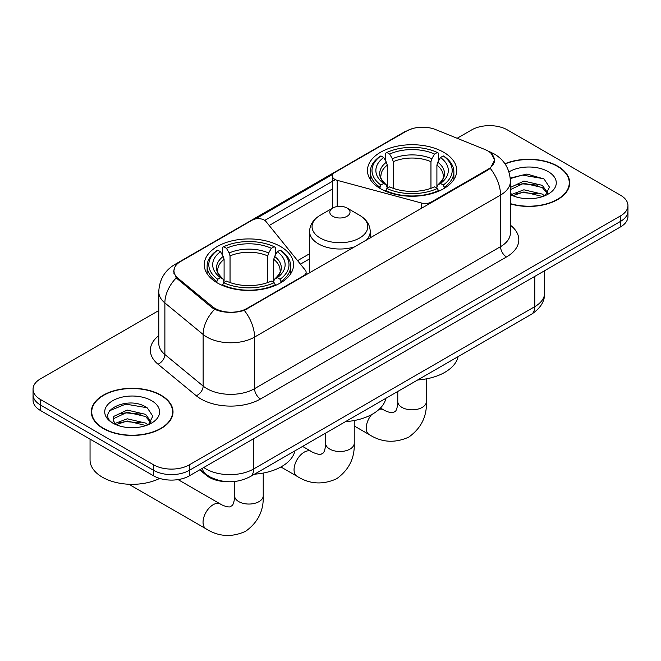 <?xml version="1.0" encoding="UTF-8"?>
<svg xmlns="http://www.w3.org/2000/svg" width="661" height="661" viewBox="0 0 661 661"><rect width="100%" height="100%" fill="white"/><g stroke="black" fill="none" stroke-linecap="round" stroke-linejoin="round"><path stroke-width="0.99" d="M431.195 202.77L431.195 202.092A8.419 4.867 180 0 1 421.677 203.067L337.193 180.321A8.419 4.867 180 0 1 334.796 179.346A8.419 4.867 180 0 1 332.334 175.909A8.419 4.867 180 0 1 334.796 172.471L406.532 131.06A22.738 13.129 0 0 1 435.657 129.589L484.695 149.411A22.738 13.129 0 0 1 487.735 150.882A22.738 13.129 0 0 1 494.395 160.169L494.395 162.176M280.471 246.479A44.642 25.771 0 0 0 231.821 240.885A44.642 25.771 0 0 0 204.266 264.697A44.642 25.771 0 0 0 217.337 282.925A44.642 25.771 0 0 0 265.986 288.51A44.642 25.771 0 0 0 293.55 264.697A44.642 25.771 0 0 0 280.471 246.479M443.663 152.261A44.642 25.771 0 0 0 395.014 146.676A44.642 25.771 0 0 0 367.45 170.48A44.642 25.771 0 0 0 380.529 188.707A44.642 25.771 0 0 0 429.179 194.293A44.642 25.771 0 0 0 456.734 170.48A44.642 25.771 0 0 0 443.663 152.261M247.115 308.373L303.655 275.728A8.419 4.867 180 0 0 306.126 272.291A8.419 4.867 180 0 0 305.332 270.233L265.937 221.46A8.419 4.867 180 0 0 252.353 220.072L180.618 261.492A22.738 13.129 0 0 0 173.959 270.77A22.738 13.129 0 0 0 178.065 278.306L212.412 306.613A22.738 13.129 0 0 0 247.115 308.373L247.115 309.042M431.195 202.092L487.735 169.456A22.738 13.129 0 0 0 494.395 160.169M226.359 481.638A25.267 14.592 180 0 1 206.48 475.424L199.713 469.847M510.408 203.91A40.85 23.581 0 0 0 569.683 182.866A40.85 23.581 0 0 0 557.719 166.184A40.85 23.581 0 0 0 504.938 163.738M161.053 395.195A40.85 23.581 0 0 0 116.534 390.081A40.85 23.581 0 0 0 91.317 411.869A40.85 23.581 0 0 0 103.281 428.551A40.85 23.581 0 0 0 147.8 433.666A40.85 23.581 0 0 0 173.025 411.869A40.85 23.581 0 0 0 161.053 395.195M91.739 413.993A40.85 23.581 0 0 0 91.598 414.621M491.14 153.393L494.692 160.028L490.239 168.357L488.033 169.96L244.264 310.373C235.25 313.091 226.236 313.091 217.221 310.373L212.115 307.786L176.239 277.917L173.661 271.365L174.826 267.184M158.78 310.546L40.453 378.86A25.267 14.592 0 0 0 33.05 389.18L33.05 400.178A25.267 14.592 0 0 0 40.453 410.498L153.608 475.829L153.608 470.326A25.267 14.592 0 0 0 189.343 470.326L620.547 221.377A25.267 14.592 0 0 0 627.95 211.057A25.267 14.592 0 0 1 620.547 221.377L189.343 470.326A25.267 14.592 0 0 1 153.608 470.326L40.453 404.995L153.608 470.326L153.608 464.823A25.267 14.592 0 0 0 189.343 464.823L620.547 215.874A25.267 14.592 0 0 0 627.95 205.554A25.267 14.592 0 0 0 620.547 195.243L507.392 129.911A25.267 14.592 0 0 0 471.657 129.911L457.156 138.281M33.05 394.683A25.267 14.592 0 0 0 40.453 404.995A25.267 14.592 0 0 1 33.05 394.683M255.51 218.923L332.805 174.297M264.764 220.386L334.796 179.949M33.05 389.18A25.267 14.592 0 0 0 40.453 399.492L153.608 464.823M172.744 414.621A40.85 23.581 0 0 0 172.604 413.993M569.402 185.617A40.85 23.581 0 0 0 569.261 184.989M153.608 475.829A25.267 14.592 0 0 0 189.343 475.829L620.547 226.88A25.267 14.592 0 0 0 627.95 216.56L627.95 205.554M510.408 203.638A40.428 23.342 0 0 0 569.261 182.866A40.428 23.342 0 0 0 557.421 166.357A40.428 23.342 0 0 0 505.095 163.969M524.264 198.498L530.609 198.68M511.647 194.466L523.9 189.79L542.293 194.094L544.515 195.879M512.771 195.639L523.9 191.971L542.689 196.548M510.408 192.508A19.037 10.989 0 0 0 512.936 195.796M510.408 187.443L523.9 181.056L542.293 185.353L547.754 192.913M510.408 189.624L523.9 183.237L542.293 187.542L547.325 193.475M510.408 194.615A27.456 15.856 0 0 0 548.242 194.07A27.456 15.856 0 0 0 548.242 171.653A27.456 15.856 0 0 0 508.945 171.926M545.168 195.606L549.465 187.162L544.028 178.957L526.908 174.05L510.234 178.082M511.837 195.317L510.408 193.797M510.284 178.602L522.405 175.099L543.656 178.71M516.357 184.931L522.405 183.832L537.575 185.13M516.357 193.665L522.405 192.566L537.575 193.871M103.579 428.378A40.428 23.342 0 0 0 147.643 433.434A40.428 23.342 0 0 0 172.604 411.869A40.428 23.342 0 0 0 160.755 395.369A40.428 23.342 0 0 0 116.7 390.304A40.428 23.342 0 0 0 91.739 411.869A40.428 23.342 0 0 0 103.579 428.378M90.053 439.135L90.053 460.015A42.114 24.317 0 0 0 102.389 477.209A42.114 24.317 0 0 0 159.689 478.415M127.606 427.502L133.952 427.692M114.981 423.478L127.243 418.801L145.635 423.098L147.857 424.883M116.113 424.651L127.243 420.983L146.031 425.56M115.179 424.321L113.205 419.71A19.037 10.989 0 0 0 116.278 424.8M113.205 419.71L113.783 416.38L127.243 410.068L145.635 414.364L151.096 421.916M113.254 419.983L113.783 418.562L127.243 412.249L145.635 416.546L150.667 422.486M148.51 424.618L152.807 416.166L147.37 407.969C128.102 394.121 93.87 412.365 113.634 423.561L113.733 423.618M151.584 400.665A27.456 15.856 0 0 0 112.758 400.665A27.456 15.856 0 0 0 112.758 423.081A27.456 15.856 0 0 0 151.584 423.081A27.456 15.856 0 0 0 151.584 400.665M109.619 410.721L125.747 404.111L146.998 407.721M119.691 413.935L125.747 412.844L140.917 414.141M119.691 422.676L125.747 421.578L140.917 422.875M379.728 188.236L380.926 185.039A40.09 23.143 0 0 1 380.926 155.922L383.677 157.516A36.215 20.912 0 0 0 383.677 183.452L386.404 184.997L387.28 188.245M387.28 186.923L387.28 165.151L386.404 162.209L383.677 157.516M385.685 160.97L385.685 153.17L386.883 152.484A40.09 23.143 0 0 1 437.309 152.484L434.55 154.079A36.215 20.912 0 0 0 389.635 154.079L392.361 158.772L393.237 161.705L393.237 188.335M430.955 188.335L430.955 161.705L431.831 158.772L434.55 154.079M417.661 379.968A46.328 26.746 0 0 0 458.081 356.634M385.685 190.55A41.775 24.118 0 0 0 438.507 190.55L437.309 188.476A40.09 23.143 0 0 1 386.883 188.476L385.685 191.26M438.507 191.26L438.507 190.55M380.926 155.922L379.728 156.607A41.775 24.118 0 0 0 370.317 171.86A41.775 24.118 0 0 0 379.728 187.104M437.309 152.484L438.507 153.17L438.507 160.97M386.883 188.476L389.635 186.889A36.215 20.912 0 0 0 434.55 186.889L437.309 188.476M383.677 183.452L380.926 185.039M389.635 154.079L386.883 152.484M386.404 162.209A32.397 18.706 0 0 0 386.404 184.997L386.553 185.097C381.951 180.643 380.075 177.627 380.934 176.033A31.166 17.996 0 0 1 387.28 165.151M444.465 187.104A41.775 24.118 0 0 0 453.876 171.86A41.775 24.118 0 0 0 444.465 156.607L443.267 155.922A40.09 23.143 0 0 1 443.267 185.039L444.465 188.236M443.267 185.039L440.507 183.452A36.215 20.912 0 0 0 440.507 157.516L443.267 155.922M440.507 157.516L437.789 162.209L436.904 165.151L436.904 186.923L437.789 184.997L440.507 183.452M436.904 165.151A31.166 17.996 0 0 1 443.258 176.033C444.109 177.635 442.234 180.66 437.632 185.097L437.789 184.997A32.397 18.706 0 0 0 437.789 162.209M436.904 188.245L436.904 186.923M129.928 484.29A14.319 8.271 120 0 0 131.564 485.827L206.009 528.808A14.319 8.271 -60 0 1 203.819 517.332A14.319 8.271 -60 0 1 213.173 504.715A14.319 8.271 -60 0 1 220.328 504.004C221.129 504.715 226.616 507.202 229.772 506.929L232.399 505.417C234.209 502.823 234.804 496.824 234.589 495.775A14.319 8.271 180 0 0 238.778 501.625A14.319 8.271 180 0 0 259.029 501.625A14.319 8.271 180 0 0 263.227 495.775C263.838 510.598 257.964 522.438 245.595 531.312C231.738 537.583 218.543 536.749 206.009 528.808M216.535 282.445L217.733 279.256A40.09 23.143 0 0 1 217.733 250.139L220.493 251.734A36.215 20.912 0 0 0 220.493 277.67L223.211 279.215L224.096 282.462M224.096 281.14L224.096 259.368L223.211 256.427L220.493 251.734M222.493 255.187L222.493 247.388L223.691 246.702A40.09 23.143 0 0 1 274.117 246.702L271.365 248.296A36.215 20.912 0 0 0 226.45 248.296L229.169 252.989L230.045 255.923L230.045 282.553M267.763 282.553L267.763 255.923L268.639 252.989L271.365 248.296M254.477 474.185A46.328 26.746 0 0 0 294.897 450.852M222.493 284.767A41.775 24.118 0 0 0 275.315 284.767L274.117 282.693A40.09 23.143 0 0 1 223.691 282.693L222.493 285.478M275.315 285.478L275.315 284.767M217.733 250.139L216.535 250.825A41.775 24.118 0 0 0 207.124 266.077A41.775 24.118 0 0 0 216.535 281.322M274.117 246.702L275.315 247.388L275.315 255.187M223.691 282.693L226.45 281.107A36.215 20.912 0 0 0 271.365 281.107L274.117 282.693M220.493 277.67L217.733 279.256M226.45 248.296L223.691 246.702M223.211 256.427A32.397 18.706 0 0 0 223.211 279.215L223.368 279.314C218.766 274.86 216.891 271.845 217.742 270.25A31.166 17.996 0 0 1 224.096 259.368M281.272 281.322A41.775 24.118 0 0 0 290.683 266.077A41.775 24.118 0 0 0 281.272 250.825L280.074 250.139A40.09 23.143 0 0 1 280.074 279.256L281.272 282.445M280.074 279.256L277.323 277.67A36.215 20.912 0 0 0 277.323 251.734L280.074 250.139M277.323 251.734L274.596 256.427L273.72 259.368L273.72 281.14L274.596 279.215L277.323 277.67M273.72 259.368A31.166 17.996 0 0 1 280.066 270.25C280.917 271.853 279.041 274.877 274.447 279.314L274.596 279.215A32.397 18.706 0 0 0 274.596 256.427M273.72 282.462L273.72 281.14M366.062 240.381A30.323 17.508 0 0 0 370.234 231.515C370.011 224.765 366.467 219.353 359.609 215.279L347.058 208.033A10.105 5.833 0 0 0 332.764 208.033A10.105 5.833 0 0 0 332.764 216.287A10.105 5.833 0 0 0 347.058 216.287A10.105 5.833 0 0 0 347.058 208.033L359.609 215.279A27.853 16.079 0 0 1 359.609 238.018A27.853 16.079 0 0 1 320.213 238.018A27.853 16.079 0 0 1 320.213 215.279C313.355 219.353 309.811 224.765 309.588 231.515A30.323 17.508 0 0 0 318.47 243.892A30.323 17.508 0 0 0 355.263 246.611M345.48 421.644A46.328 26.746 0 0 0 385.9 398.31M303.655 276.405L303.655 275.728M178.065 278.306L178.065 279.719M212.412 306.613L212.412 308.026M487.735 169.456L487.735 170.125M206.48 474.672L206.48 475.424M421.677 208.265L421.677 203.067M337.193 206.538L337.193 180.321M510.408 225.186A42.114 24.317 180 0 1 506.491 256.964L260.517 398.98A8.419 4.867 60 0 1 254.559 388.66L500.542 246.652A33.694 19.45 0 0 0 510.408 232.895L510.408 181.312A33.694 19.45 180 0 1 500.542 195.069A29.481 17.021 -120 0 0 490.239 168.357M260.517 398.98A42.114 24.317 180 0 1 200.961 398.98A42.114 24.317 180 0 1 196.243 395.732L157.979 364.178A42.114 24.317 180 0 1 158.78 335.648M206.918 388.66A33.694 19.45 0 0 0 254.559 388.66L254.559 337.085A33.694 19.45 180 0 1 206.918 337.085A33.694 19.45 180 0 1 203.142 334.483L164.878 302.936A33.694 19.45 180 0 1 158.78 291.782L158.78 343.356A33.694 19.45 0 0 0 164.878 354.511L203.142 386.065A33.694 19.45 0 0 0 206.918 388.66M510.408 181.312C509.838 169.199 504.508 160.119 494.436 154.063L490.181 151.989A29.481 13.807 112 0 0 488.925 151.625M244.264 310.373A29.481 17.021 60 0 1 254.559 337.085L500.542 195.069L500.542 246.652A8.419 4.867 60 0 0 506.491 256.964M177.933 263.359A29.481 17.021 -120 0 0 174.76 264.532C164.68 270.58 159.359 279.661 158.78 291.782M174.76 264.532L404.35 131.977A29.481 17.021 60 0 1 406.581 131.027M176.239 277.917A29.481 19.714 129.5 0 0 164.878 302.936L164.878 354.511A8.419 5.635 -50.5 0 1 157.979 364.178M214.627 309.348A29.481 19.714 129.5 0 0 203.142 334.483L203.142 386.065A8.419 5.635 -50.5 0 1 196.243 395.732M269.192 225.484L332.334 189.029M189.343 464.823L189.343 475.829M620.547 215.874L620.547 226.88M40.453 399.492L40.453 410.498M309.588 253.733L297.599 260.657M203.762 467.509A33.694 19.45 0 0 0 206.025 468.955A33.694 19.45 0 0 0 253.667 468.955L534.782 306.654A33.694 19.45 0 0 0 544.656 292.897C544.895 301.259 540.45 308.414 531.295 314.363L250.18 476.664A16.847 9.725 60 0 0 253.667 468.955L253.667 438.689M534.782 276.389L534.782 306.654A16.847 9.725 60 0 1 531.295 314.363M202.398 468.294A16.847 11.27 129.5 0 0 205.331 473.772L200.217 469.558M426.411 378.852L426.411 401.558A14.319 8.271 180 0 1 422.222 407.407A14.319 8.271 180 0 1 401.971 407.407A14.319 8.271 180 0 1 397.773 401.558C397.996 402.607 397.401 408.605 395.584 411.2L392.965 412.712C389.808 412.993 384.314 410.498 383.52 409.787L380.463 408.027M379.1 409.349A14.319 8.271 -60 0 1 383.52 409.787M426.411 401.558C427.023 416.38 421.148 428.221 408.787 437.095C394.931 443.366 381.736 442.531 369.202 434.591A14.319 8.271 -60 0 1 371.631 414.587M430.955 161.705A31.166 17.996 0 0 0 393.237 161.705M431.831 158.772A32.397 18.706 0 0 0 392.361 158.772M267.763 255.923A31.166 17.996 0 0 0 230.045 255.923M268.639 252.989A32.397 18.706 0 0 0 229.169 252.989M354.23 420.528L354.23 443.234A14.319 8.271 180 0 1 350.033 449.083A14.319 8.271 180 0 1 329.789 449.083A14.319 8.271 180 0 1 325.592 443.234C325.807 444.283 325.22 450.281 323.403 452.876L320.783 454.388C317.627 454.661 312.132 452.174 311.331 451.463L302.581 446.415M354.23 443.234C354.841 458.056 348.967 469.897 336.606 478.771C322.75 485.042 309.546 484.207 297.012 476.267A14.319 8.271 -60 0 1 294.823 464.79A14.319 8.271 -60 0 1 304.176 452.174A14.319 8.271 -60 0 1 311.331 451.463M332.334 208.281L332.334 175.909M173.959 270.77L173.959 273.563M306.126 274.976L306.126 272.291M404.35 131.977L412.059 128.713M490.181 151.989L488.347 151.253M309.588 258.864L300.425 264.152M250.18 476.664C236.621 483.472 223.071 483.472 209.512 476.664L205.331 473.772M544.656 292.897L544.656 270.696M569.261 186.245L569.261 182.866M172.604 415.248L172.604 411.869M91.739 415.248L91.739 411.869M369.202 434.591L354.23 425.948M370.317 179.569L370.317 171.86M453.876 179.569L453.876 171.86M397.773 391.452L397.773 401.558M263.227 473.069L263.227 495.775M207.124 273.786L207.124 266.077M290.683 273.786L290.683 266.077M220.328 504.004L178.057 479.597M234.589 481.522L234.589 495.775M297.012 476.267L280.917 466.972M370.234 237.968L370.234 231.515M309.588 272.976L309.588 231.515M332.764 208.033L320.213 215.279M325.592 433.129L325.592 443.234"/></g></svg>
